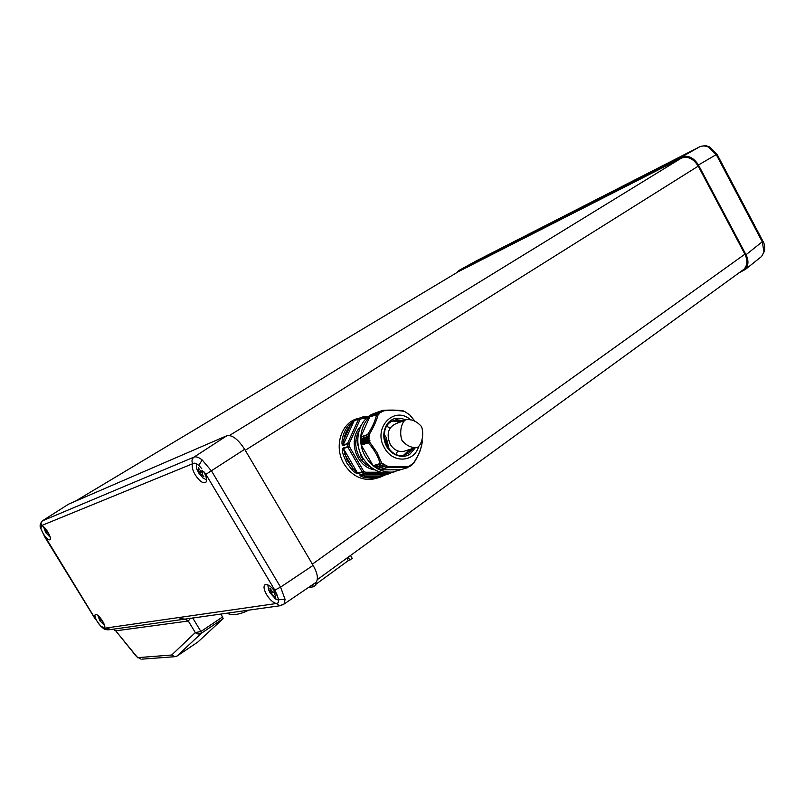 <?xml version="1.0" encoding="UTF-8"?>
<svg xmlns="http://www.w3.org/2000/svg" width="805" height="805" viewBox="0 0 805 805"><rect width="100%" height="100%" fill="white"/><g stroke="black" fill="none" stroke-linecap="round" stroke-linejoin="round"><path stroke-width="1.21" d="M759.759 257.932L761.58 256.473L763.935 252.005L762.315 241.862L716.309 154.681L708.531 147.073C705.22 145.655 702.161 145.614 699.364 146.973L475.725 261.182M764.448 251.15L761.58 256.473L745.36 269.464C748.58 265.258 748.791 260.347 746.004 254.732L698.448 164.995C693.598 157.468 687.923 154.842 681.412 157.096L458.619 270.661L456.616 272.744M43.571 526.722L45.623 532.477M49.991 537.046L45.633 532.487L48.642 535.456L47.857 532.155M97.838 615.362L99.83 620.695L104.419 625.394M101.883 620.021L99.196 617.244L99.639 620.363L102.949 623.855L102.205 620.927M267.864 584.853L268.548 589.663L270.098 592.903M274.857 598.407L278.772 600.319M275.34 593.104L274.726 592.057C272.895 592.369 271.456 591.152 270.41 588.425L269.886 588.515L270.903 593.808L275.723 597.36L274.646 593.527L275.34 593.104M196.279 463.64L196.772 468.913L198.563 472.807M202.619 477.727L206.553 479.871M203.192 471.861L202.558 470.794C200.817 471.297 199.429 470.18 198.382 467.443L198.875 472.887L203.826 476.59C202.176 474.749 201.814 473.27 202.759 472.143L203.192 471.861M40.964 528.865L43.229 533.695C46.318 538.354 48.622 540.366 50.141 539.742C50.876 538.465 50.091 535.858 47.807 531.914C45.281 528.03 43.168 525.937 41.447 525.635L40.964 528.865L40.632 528.13C39.566 525.927 40.149 523.512 42.353 520.875L194.015 457.099C196.048 456.344 198.775 457.3 202.186 459.957L211.665 471.187L280.563 587.137L285.081 599.393L284.054 604.052L282.807 604.907M98.663 623.704L100.766 626.149L104.64 628.081C105.294 626.904 104.57 624.519 102.466 620.927C99.236 616.087 96.811 613.963 95.201 614.547C94.497 615.704 95.221 618.109 97.355 621.742L100.766 626.149M201.783 468.691L198.815 465.411C196.299 463.247 194.377 462.644 193.049 463.6L192.948 463.69C191.479 465.793 192.204 469.456 195.122 474.698C199.539 481.31 203.112 483.845 205.869 482.306C207.227 480.172 206.472 476.54 203.615 471.408L205.909 474.326L244.67 449.291C238.119 439.299 232.222 434.77 226.96 435.676L68.566 504.161L42.776 520.594C41.045 521.932 40.663 523.582 41.619 525.544L41.447 525.635M276.377 603.498L278.238 602.784L278.681 599.604L276.105 593.225C271.376 586.261 267.552 583.534 264.634 585.034C263.406 586.915 264.08 590.146 266.666 594.724C269.957 599.876 273.187 602.794 276.377 603.498L279.577 605.813L281.166 605.561M458.87 271.396L681.211 158.223C687.732 155.898 693.407 158.535 698.237 166.132L744.907 254.189C747.805 260.317 747.493 265.328 743.981 269.222L742.16 270.55M277.524 595.972L274.797 590.115L280.563 587.137L313.125 565.372L244.67 449.291M313.125 565.372C317.412 572.969 318.448 578.584 316.234 582.216L314.896 583.122M175.651 656.608L174.393 656.729L177.14 655.995L197.95 641.967L223.156 618.602L201.361 633.263L177.09 656.025M221.043 613.984L223.156 618.602M109.762 629.53L108.685 629.671L105.888 628.031L180.551 617.294L183.701 619.196L184.999 619.015M142.183 659.124L174.393 656.729L171.676 655.018L195.313 632.579L200.918 631.512L201.361 633.263L223.166 618.592M190.584 618.23L188.31 621.017L195.313 632.579C197.014 634.119 198.936 634.4 201.079 633.444L177.14 655.995C175.178 656.89 173.488 656.518 172.079 654.847M184.798 619.045L182.322 619.578L179.173 617.697M137.776 657.846L115.729 630.838L113.163 629.218M108.836 629.611L107.488 629.832L104.69 628.202L105.888 628.031M201.008 470.824L198.684 472.273L200.968 470.855L201.602 471.921L202.8 472.112M199.197 473.41L201.602 471.921M270.903 593.808L273.187 592.178L275.24 593.094M100.102 621.128L101.732 620.041M47.425 531.32L44.547 528.784L45.644 532.497M45.422 532.095L46.74 531.3L45.422 532.095M45.885 532.88L47.716 531.773M739.191 272.704L745.36 269.464M348.243 560.532L352.288 558.489L350.527 555.47M308.285 587.61L313.558 586.765L316.033 584.953L314.936 583.092M348.152 557.201L349.923 560.22M313.558 586.765L312.41 584.812M315.701 584.39L348.283 560.612L346.844 558.147M375.009 469.899C356.504 467.705 347.458 440.566 360.097 426.982M384.71 464.596L376.569 467.081L382.949 465.381M377.082 478.16L371.669 479.418C360.268 480.102 351.05 474.93 344.007 463.891C333.632 447.047 340.938 422.977 357.309 418.64M371.669 479.418L379.527 477.476L385.675 474.749L379.487 477.496M390.536 472.706L389.942 473.531L379.678 476.218L379.527 477.476L374.506 478.593L364.303 477.546C361.073 476.51 359.614 475.594 359.926 474.799L364.947 473.571L362.502 472.213L357.973 473.592C356.273 473.521 354.291 472.294 352.026 469.909L353.254 468.892L347.036 460.078L343.333 448.576L347.78 447.037L347.438 444.058L343 445.608C341.914 445.074 341.682 443.072 342.296 439.57L343.876 439.671C344.802 434.126 346.955 429.387 350.346 425.463L349.018 424.829L354.391 420.542L358.537 419.244L360.036 419.636L361.747 418.52L360.63 417.694L356.162 419.395L360.922 417.594M385.454 438.967L387.447 444.944M389.107 449.059L386.209 437.447L384.317 434.67M386.732 426.298L390.113 428.039M392.307 420.975L400.316 422.062M401.826 420.955L402.5 421.287M402.591 421.257L393.061 420.613M410.761 419.948C394.43 404.845 372.101 428.149 384.599 448.073C392.88 463.65 414.464 462.342 418.67 446.463M369.344 441.673L376.831 452.179L381.862 463.368L380.161 463.539C377.968 456.073 373.983 449.16 368.207 442.82L369.968 440.878L361.938 443.636L361.294 445.185L373.148 465.703L381.862 463.368M382.868 463.247L374.949 465.934L375.321 467.262L376.569 467.081M375.573 467.373L383.24 465.038L383.089 463.428M386.621 465.753L384.881 466.135L384.971 464.767M386.762 465.703L378.793 468.319L379.708 469.828L400.306 469.818M387.074 466.669L408.668 466.709L407.38 467.745C402.409 467.192 395.537 467.182 386.762 467.715L386.974 465.833M409.343 465.773L408.668 466.709L410.057 466.296L409.272 465.823M411.114 464.676L410.057 466.296M412.794 463.368L411.798 465.129L411.214 464.676M413.277 463.479C418.248 455.942 421.236 448.918 422.233 442.398L420.542 449.502C420.381 450.347 417.936 456.626 413.468 463.6M421.991 439.228L422.233 442.398M395.094 471.68L389.711 472.948C378.541 473.612 369.505 468.49 362.572 457.572C352.349 440.909 359.493 417.161 375.563 413.005M400.488 469.768L392.679 472.072C381.49 472.736 372.423 467.594 365.47 456.636C355.086 439.721 362.552 415.622 378.924 411.778M362.995 459.524L363.639 459.303L362.954 459.504L360.791 455.64L361.505 455.57M360.731 436.964L361.586 438.534L369.606 435.726L367.633 434.529L360.731 436.964L369.737 416.899L379.417 413.871L379.366 412.472L381.107 412.613L381.087 411.345L383.069 411.446L382.697 410.349L375.372 413.498M414.827 421.186L409.604 414.766L404.523 411.436C399.2 410.389 392.045 410.188 383.069 410.822M376.831 467.252L377.535 468.54M360.952 442.086L361.888 443.334L369.908 440.577L368.459 439.782L369.646 438.473L361.646 441.251L360.952 442.086L368.499 439.48M360.801 439.711L361.616 440.909L369.616 438.141L368.298 437.387L369.596 436.028L361.576 438.836L360.801 439.711L368.328 437.085M343.302 454.865C342.236 451.514 342.185 449.23 343.151 448.033L357.601 473.179L353.254 468.892L344.852 454.402L343.302 454.865L346.774 462.996L352.026 469.909M343 445.608L343.876 439.671L350.346 425.463L354.069 420.935L343.101 445.064L347.539 443.515L358.537 419.244L360.63 417.694M354.391 420.542L358.859 418.852L360.036 419.636L349.048 443.917L347.438 444.058L347.539 443.515L349.048 443.917L349.209 446.272L347.78 447.037L362.119 471.811L357.601 473.179L357.973 473.592M343.151 448.033L349.209 446.272L363.558 471.046L362.502 472.213L362.119 471.811L363.558 471.046L365.44 472.223L364.947 473.571L389.841 473.541L385.213 474.89L360.409 474.93L365.068 476.258L364.303 477.546M397.72 450.881L396.06 454.302M409.473 449.532L403.718 455.217M411.687 448.838L411.345 449.502M404.593 455.036L411.768 448.808M358.165 445.054L357.611 445.044L358.134 444.863M360.791 455.64L361.224 455.006M370.381 466.809L374.355 469.536M359.433 429.347L359.201 430.061M359.02 429.598L360.65 425.905L358.95 429.669M357.762 440.265L357.219 440.295M358.074 444.37L357.611 445.044M374.073 469.617L370.461 467.393M378.34 413.921C376.8 420.2 373.641 427.264 368.881 435.113M362.995 459.444L363.548 459.162M370.582 467.433L371.125 467.383M367.633 434.529C372.443 427.083 375.462 420.341 376.67 414.293L376.931 414.142M382.788 410.339C391.552 409.876 398.445 410.077 403.476 410.932L404.523 411.436M360.741 437.196L368.026 434.65M376.831 414.193L369.877 416.789M379.246 412.552L371.829 415.31L371.578 416.145M380.966 411.436L373.319 414.746M421.558 426.64C424.99 436.592 419.979 448.486 415.954 447.489C410.902 447.781 406.243 445.417 401.967 440.395C398.405 430.434 403.064 418.821 407.038 419.687C412.261 419.234 417.101 421.558 421.558 426.64M404.684 420.512L397.569 423.028C388.382 426.419 385.927 433.503 390.194 444.28C393.494 449.502 397.801 451.927 403.114 451.535L406.676 450.408M458.619 270.661L476.087 260.991M698.448 164.995L716.993 154.178L709.527 146.943L708.531 147.073M746.004 254.732L762.929 241.238C764.498 243.502 764.992 246.904 764.388 251.422L763.935 252.005M101.038 626.542L101.007 626.511C105.214 629.701 102.859 628.806 107.488 629.832L110.355 629.601L107.558 627.96M202.186 459.957L198.815 465.411M285.081 599.393L278.681 599.604M138.551 657.584L141.137 659.194L137.112 656.94L138.551 657.584L171.676 655.018M135.28 655.34L137.112 656.94M698.237 166.132L245.253 450.267M744.907 254.189L312.39 564.134M229.546 435.435L681.211 158.223M459.373 271.094L75.127 501.324M192.707 617.938L200.918 631.512L222.754 616.831M193.049 463.6L192.697 463.72C191.419 461.044 191.852 458.84 194.015 457.099L226.96 435.676M192.697 463.72L41.619 525.544M42.081 531.652L95.745 619.598M180.551 617.294L276.004 603.569M274.797 590.115L205.909 474.326M184.898 619.075L188.31 621.017L115.729 630.838L135.25 655.039M111.523 629.44L279.577 605.813L284.054 604.052L316.234 582.216M40.673 528.311L44.366 536.019M681.412 157.096L699.505 146.902M716.993 154.178L762.919 241.218M358.929 430.977C354.502 439.218 354.653 447.842 359.372 456.858C362.139 461.527 365.782 464.898 370.32 467.001L370.552 466.94M405.951 419.888C399.169 417.483 394.178 417.684 390.989 420.482C386.45 422.675 380 434.006 386.702 446.644C394.229 458.719 406.374 457.361 410.158 453.919L415.38 447.671M413.257 448.345L408.95 453.064L403.053 455.318C387.356 458.327 377.022 429.669 391.109 421.669L396.13 419.717L404.05 420.733M391.894 472.304L390.455 473.31M359.926 474.799L364.454 473.431L365.44 472.223L380.755 472.213M386.953 467.464L379.517 469.697M384.871 466.075L377.193 468.399M375.301 467.202L382.959 464.857M342.296 439.57C343.252 433.804 345.496 428.894 349.018 424.829M360.197 417.554L368.459 416.598M379.678 476.218C374.949 477.768 370.079 477.788 365.068 476.258L379.678 476.218M391.934 472.294L389.942 473.531L390.314 472.766M364.937 417.654L367.332 417.493M361.324 417.584L367.06 417.725M366.074 418.63L361.747 418.52L361.173 417.564M357.46 444.742L357.168 440.385M361.294 455.157L360.751 455.338M386.762 467.715L379.708 469.828M400.206 469.838L407.38 467.745M368.207 442.82L361.294 445.185M373.148 465.703L380.161 463.539M376.67 414.293L369.737 416.899M368.569 442.448L361.274 444.934M373.349 465.823L380.745 463.549M375.512 413.126L382.848 410.359M368.519 439.832L360.982 442.428M379.044 413.891L379.547 413.71M360.821 440.053L368.348 437.427M379.236 412.633L371.669 415.481M373.389 414.344L380.976 411.496M411.758 465.119L410.671 465.441M270.158 593.003L275.763 599.101M198.583 472.837L203.283 478.291M193.743 463.237L192.948 463.69M265.368 584.541L264.634 585.034M743.981 269.222L317.361 579.6M183.862 619.317L185.18 619.125M115.196 630.436L113.092 629.228M44.205 536.05L95.553 619.568M270.53 592.681L272.291 591.413M99.679 620.363L100.716 619.669M709.457 146.913C706.569 146.349 707.354 144.769 700.018 146.671M248.755 610.11C239.709 614.708 232.393 615.734 226.809 613.179M391.109 421.669L394.681 420.24M389.711 472.948L392.679 472.072M368.479 416.577L362.703 416.95M361.264 417.564L367.08 417.704M357.108 440.365L357.41 444.853M362.954 459.504L360.69 455.59M409.765 414.837L414.907 421.216M400.226 469.838L407.441 467.735M375.653 413.005L382.677 410.359M375.543 467.383L383.19 465.049M376.599 467.071L384.75 464.586M408.638 466.739L410.107 466.316M371.829 415.31L379.296 412.492M373.54 414.183L381.027 411.365M410.651 465.471L411.798 465.129M415.954 447.489L403.114 451.535"/></g></svg>
